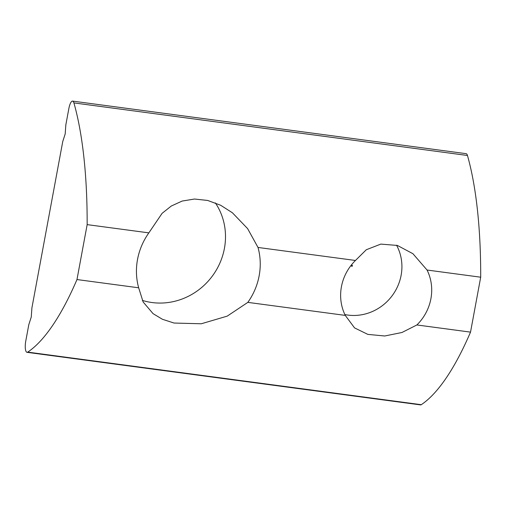 <?xml version="1.0" encoding="UTF-8"?>
<svg xmlns="http://www.w3.org/2000/svg" width="506" height="506" viewBox="0 0 506 506"><rect width="100%" height="100%" fill="white"/><g stroke="black" fill="none" stroke-linecap="round" stroke-linejoin="round"><path stroke-width="0.76" d="M258.009 247.453A64.167 60.467 -51.8 0 1 259.161 275.745A64.167 60.467 -51.8 0 1 247.832 302.373L227.207 316.136L201.274 323.777L174.064 323.043L162.413 319.273L153.078 313.657L143.128 301.962L138.669 287.794A64.167 60.467 -51.8 0 1 137.518 259.496A64.167 60.467 -51.8 0 1 148.853 232.868L162.11 213.317L171.294 206.024L182.16 201.053L194.513 199.029L207.694 200.458L220.635 205.246L232.406 212.779L247.611 228.611L258.009 247.453L355.459 260.47A47.197 44.477 128.2 0 0 341.43 286.738A47.197 44.477 128.2 0 0 345.275 315.39L354.561 327.901L367.843 334.39L384.737 335.99L401.966 332.493L416.881 324.96A47.197 44.477 128.2 0 0 430.91 298.692A47.197 44.477 128.2 0 0 427.058 270.033L480.7 277.199A283.075 82.763 -82.4 0 0 467.455 155.481A9.437 2.758 -82.4 0 0 466.14 153.672L72.598 101.105A9.437 2.758 -82.4 0 0 68.867 108.505L65.837 124.855L65.192 133.932L62.738 141.579L31.903 307.939L31.258 317.015L28.804 324.669L25.774 341.019A9.437 2.758 -82.4 0 0 26.559 352.125A9.437 2.758 -82.4 0 0 27.008 352.328A9.437 2.758 -82.4 0 0 27.722 352.119A283.075 82.763 -82.4 0 0 76.975 279.552L87.159 224.626A283.075 82.763 -82.4 0 0 73.914 102.908A9.437 2.758 -82.4 0 0 72.598 101.105M215.347 202.881A64.167 60.467 -51.8 0 1 224.417 248.421A64.167 60.467 -51.8 0 1 142.325 300.393M396.54 245.201A47.197 44.477 -51.8 0 1 401.125 275.264A47.197 44.477 -51.8 0 1 344.877 314.568M351.411 265.707A0.538 0.506 128.2 0 0 351.822 266.295A0.538 0.506 128.2 0 0 352.423 265.846A0.538 0.506 128.2 0 0 352.012 265.258A0.538 0.506 128.2 0 0 351.411 265.707M27.008 352.328L420.549 404.895A9.437 2.758 -82.4 0 0 421.27 404.692A283.075 82.763 -82.4 0 0 470.523 332.126L480.7 277.199M247.832 302.373L345.275 315.39M416.881 324.96L470.523 332.126M76.975 279.552L138.669 287.794M87.159 224.626L148.853 232.868M355.459 260.47L366.306 249.736L380.816 244.101L397.393 245.448L412.915 253.702L427.058 270.033M27.722 352.119L421.27 404.692M73.914 102.908L467.455 155.481"/></g></svg>
